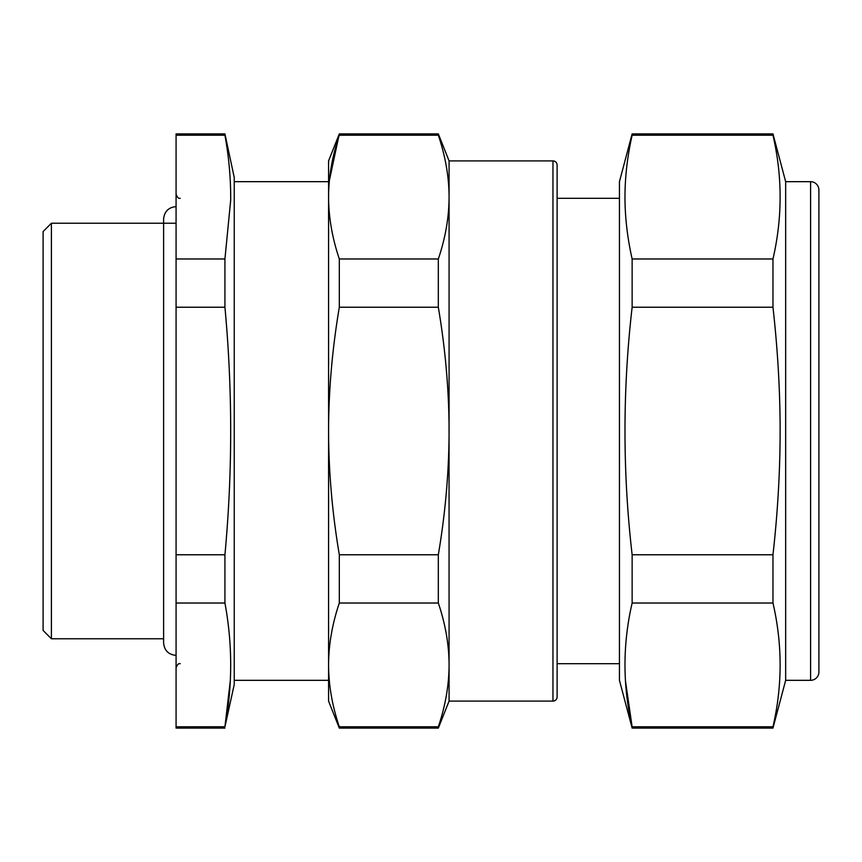 <?xml version="1.0" encoding="UTF-8"?>
<svg xmlns="http://www.w3.org/2000/svg" width="862" height="862" viewBox="0 0 862 862"><rect width="100%" height="100%" fill="white"/><g stroke="black" fill="none" stroke-linecap="round" stroke-linejoin="round"><path stroke-width="1.29" d="M234.248 181.677L328.573 181.677L328.573 179.598L328.573 431C328.637 471.514 332.226 512.771 339.316 554.772L339.316 603.023C332.226 624.023 328.637 644.647 328.573 664.914C328.637 685.171 332.226 705.795 339.316 726.795L339.316 728.11L438.327 728.11L438.327 726.795C445.428 705.795 449.005 685.171 449.08 664.914C449.005 644.647 445.428 624.023 438.327 603.023L339.316 603.023M234.248 680.323L328.573 680.323M224.928 133.89L234.248 177.529L234.248 684.471L224.928 726.795C232.6 685.538 232.6 644.28 224.928 603.023L224.928 554.772C232.6 472.257 232.6 389.743 224.928 307.228L224.928 258.977L176.074 258.977L176.074 135.205L224.928 135.205L224.928 133.89L176.074 133.89L176.074 135.205M230.316 680.592L224.939 726.763L176.074 726.795L176.074 603.023L224.928 603.023M224.928 135.205C228.947 157.347 230.865 179.037 230.682 200.275L224.928 258.977M224.928 554.772L176.074 554.772L176.074 307.228L224.928 307.228M176.074 258.977L176.074 307.228M176.074 726.795L176.074 728.11L224.928 728.11M176.074 554.772L176.074 603.023M176.074 206.611C168.499 207.354 164.34 211.502 163.608 219.077L163.608 642.923L163.608 638.764L51.408 638.764L51.408 223.236L163.608 223.236M176.074 223.236L164.319 223.236M51.408 638.764L43.1 630.456L43.1 231.544L51.408 223.236M438.327 603.023L438.327 554.772C445.428 512.771 449.005 471.514 449.08 431L449.08 197.086C449.005 176.829 445.428 156.205 438.327 135.205L339.316 135.205C332.226 156.205 328.637 176.829 328.573 197.086L328.573 701.097L339.316 728.11M438.327 307.228L438.327 258.977C445.428 237.977 449.005 217.353 449.08 197.086L449.08 160.903L552.962 160.903L552.962 701.097L449.08 701.097L449.048 424.621C448.617 386.187 445.051 347.052 438.327 307.228L339.316 307.228C332.226 349.229 328.637 390.486 328.573 431M438.327 135.205L438.327 133.89L339.316 133.89L328.573 160.903L328.605 200.275C329.025 219.498 332.603 239.065 339.316 258.977L339.316 307.228M329.392 180.417L339.316 133.89M438.327 258.977L339.316 258.977M438.327 554.772L339.316 554.772M438.327 726.795L339.316 726.795M557.111 198.303L619.444 198.303M557.111 663.697L619.444 663.697M552.962 160.903A4.159 4.159 0 0 1 557.111 165.062L557.111 696.938A4.159 4.159 0 0 1 552.962 701.097M785.659 680.323L810.592 680.323A8.308 8.308 0 0 0 818.9 672.004L818.9 189.996A8.308 8.308 0 0 0 810.592 181.677L785.659 181.677L785.659 680.323L772.966 728.11L632.137 728.11L632.137 726.795L772.966 726.795C782.502 685.538 782.502 644.28 772.966 603.023L632.137 603.023C622.601 644.28 622.601 685.538 632.137 726.795M632.137 135.205L772.966 135.205L772.966 133.89L632.137 133.89L632.137 135.205C627.148 157.315 624.756 179.005 624.982 200.275C625.262 219.476 627.655 239.043 632.137 258.977L632.137 307.228C622.601 389.743 622.601 472.257 632.137 554.772L632.137 603.023M632.137 133.89L619.444 181.677L619.444 680.323L632.137 728.11M625.467 680.948L632.083 726.537M772.966 603.023L772.966 554.772L632.137 554.772M772.966 554.772C777.955 510.552 780.336 467.172 780.121 424.621C779.841 386.23 777.449 347.106 772.966 307.228L632.137 307.228M772.966 307.228L772.966 258.977L632.137 258.977M772.966 135.205C782.502 176.462 782.502 217.72 772.966 258.977M772.966 728.11L772.966 726.795M810.592 181.677L810.592 680.323M180.223 663.697C178.671 663.169 177.281 664.548 176.074 667.856M180.223 198.303C178.639 198.81 177.26 197.43 176.074 194.144M449.08 701.097L438.327 728.11M449.08 160.903L438.327 133.89M785.659 181.677L772.966 133.89M176.074 655.389C168.499 654.646 164.34 650.498 163.608 642.923"/></g></svg>
